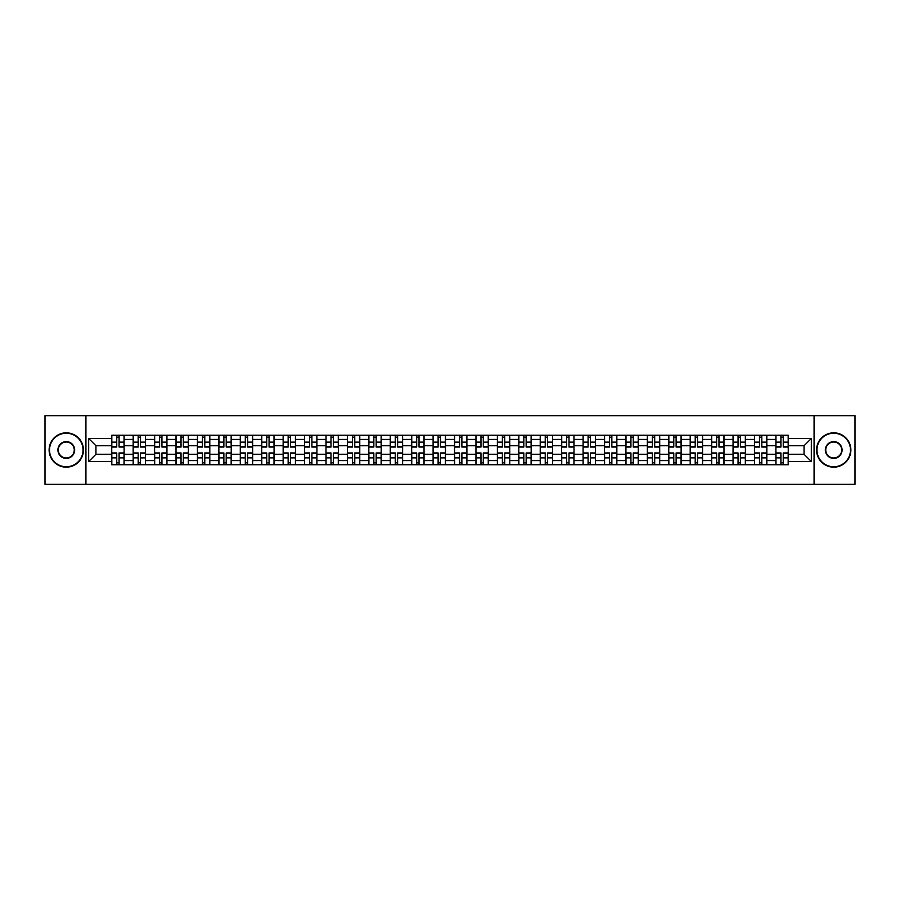 <?xml version="1.0" encoding="UTF-8"?>
<svg xmlns="http://www.w3.org/2000/svg" width="900" height="900" viewBox="0 0 900 900"><rect width="100%" height="100%" fill="white"/><g stroke="black" fill="none" stroke-linecap="round" stroke-linejoin="round"><path stroke-width="1.35" d="M814.072 484.335L855 484.335L855 415.665L45 415.665L45 484.335L814.072 484.335L814.072 415.665M133.166 464.76L133.166 439.425L124.11 439.425L124.11 464.76M124.11 439.425L124.11 435.24M133.166 439.425L133.166 435.24M145.53 435.24L145.53 464.76M154.597 464.76L154.597 435.24M166.95 435.24L166.95 464.76M176.018 464.76L176.018 435.24M188.381 435.24L188.381 464.76M197.438 464.76L197.438 435.24M209.801 435.24L209.801 464.76M218.869 464.76L218.869 435.24M231.221 435.24L231.221 464.76M240.289 464.76L240.289 435.24M252.653 435.24L252.653 464.76M261.709 464.76L261.709 435.24M274.072 435.24L274.072 464.76M283.14 464.76L283.14 435.24M295.504 435.24L295.504 464.76M304.56 464.76L304.56 435.24M316.924 435.24L316.924 464.76M325.991 464.76L325.991 435.24M338.344 435.24L338.344 464.76M347.411 464.76L347.411 435.24M359.775 435.24L359.775 464.76M368.831 464.76L368.831 435.24M381.195 435.24L381.195 464.76M390.262 464.76L390.262 435.24M402.615 435.24L402.615 464.76M411.683 464.76L411.683 435.24M424.046 435.24L424.046 464.76M433.103 464.76L433.103 435.24M445.466 435.24L445.466 464.76M454.534 464.76L454.534 435.24M466.897 435.24L466.897 464.76M475.954 464.76L475.954 435.24M488.317 435.24L488.317 464.76M497.385 464.76L497.385 435.24M509.738 435.24L509.738 464.76M518.805 464.76L518.805 435.24M531.169 435.24L531.169 464.76M540.225 464.76L540.225 435.24M552.589 435.24L552.589 464.76M561.656 464.76L561.656 435.24M574.009 435.24L574.009 464.76M583.076 464.76L583.076 435.24M595.44 435.24L595.44 464.76M604.496 464.76L604.496 435.24M616.86 435.24L616.86 464.76M625.928 464.76L625.928 435.24M638.291 435.24L638.291 464.76M647.347 464.76L647.347 435.24M659.711 435.24L659.711 464.76M668.779 464.76L668.779 435.24M681.131 435.24L681.131 464.76M690.199 464.76L690.199 435.24M702.562 435.24L702.562 464.76M711.619 464.76L711.619 435.24M723.982 435.24L723.982 464.76M733.05 464.76L733.05 435.24M745.403 435.24L745.403 464.76M754.47 464.76L754.47 435.24M766.834 435.24L766.834 464.76M775.89 464.76L775.89 435.24M775.89 454.252L766.834 454.252M754.47 454.252L745.403 454.252M733.05 454.252L723.982 454.252M711.619 454.252L702.562 454.252M690.199 454.252L681.131 454.252M668.779 454.252L659.711 454.252M647.347 454.252L638.291 454.252M625.928 454.252L616.86 454.252M604.496 454.252L595.44 454.252M583.076 454.252L574.009 454.252M561.656 454.252L552.589 454.252M540.225 454.252L531.169 454.252M518.805 454.252L509.738 454.252M497.385 454.252L488.317 454.252M475.954 454.252L466.897 454.252M454.534 454.252L445.466 454.252M433.103 454.252L424.046 454.252M411.683 454.252L402.615 454.252M390.262 454.252L381.195 454.252M368.831 454.252L359.775 454.252M347.411 454.252L338.344 454.252M325.991 454.252L316.924 454.252M304.56 454.252L295.504 454.252M283.14 454.252L274.072 454.252M261.709 454.252L252.653 454.252M240.289 454.252L231.221 454.252M218.869 454.252L209.801 454.252M197.438 454.252L188.381 454.252M176.018 454.252L166.95 454.252M154.597 454.252L145.53 454.252M133.166 454.252L124.11 454.252M775.89 445.748L766.834 445.748M754.47 445.748L745.403 445.748M733.05 445.748L723.982 445.748M711.619 445.748L702.562 445.748M690.199 445.748L681.131 445.748M668.779 445.748L659.711 445.748M647.347 445.748L638.291 445.748M625.928 445.748L616.86 445.748M604.496 445.748L595.44 445.748M583.076 445.748L574.009 445.748M561.656 445.748L552.589 445.748M540.225 445.748L531.169 445.748M518.805 445.748L509.738 445.748M497.385 445.748L488.317 445.748M475.954 445.748L466.897 445.748M454.534 445.748L445.466 445.748M433.103 445.748L424.046 445.748M411.683 445.748L402.615 445.748M390.262 445.748L381.195 445.748M368.831 445.748L359.775 445.748M347.411 445.748L338.344 445.748M325.991 445.748L316.924 445.748M304.56 445.748L295.504 445.748M283.14 445.748L274.072 445.748M261.709 445.748L252.653 445.748M240.289 445.748L231.221 445.748M218.869 445.748L209.801 445.748M197.438 445.748L188.381 445.748M176.018 445.748L166.95 445.748M154.597 445.748L145.53 445.748M133.166 445.748L124.11 445.748M95.951 454.252L111.746 454.252L111.746 445.748L95.951 445.748L95.951 454.252L88.672 461.531L88.672 438.469L111.746 438.469L111.746 445.748M788.254 445.748L788.254 454.252L804.049 454.252L804.049 445.748L788.254 445.748L788.254 435.24L111.746 435.24L111.746 438.469M788.254 438.469L811.327 438.469L811.327 461.531L788.254 461.531L788.254 454.252M111.746 454.252L111.746 464.76L788.254 464.76L788.254 461.531M111.746 461.531L88.672 461.531M85.927 484.335L85.927 415.665M119.093 462.701L116.752 462.701M116.752 437.299L119.093 437.299M140.513 462.701L138.184 462.701M138.184 437.299L140.513 437.299M161.944 462.701L159.604 462.701M159.604 437.299L161.944 437.299M183.364 462.701L181.035 462.701M181.035 437.299L183.364 437.299M204.784 462.701L202.455 462.701M202.455 437.299L204.784 437.299M226.215 462.701L223.875 462.701M223.875 437.299L226.215 437.299M247.635 462.701L245.306 462.701M245.306 437.299L247.635 437.299M269.066 462.701L266.726 462.701M266.726 437.299L269.066 437.299M290.486 462.701L288.146 462.701M288.146 437.299L290.486 437.299M311.906 462.701L309.577 462.701M309.577 437.299L311.906 437.299M333.338 462.701L330.998 462.701M330.998 437.299L333.338 437.299M354.757 462.701L352.429 462.701M352.429 437.299L354.757 437.299M376.178 462.701L373.849 462.701M373.849 437.299L376.178 437.299M397.609 462.701L395.269 462.701M395.269 437.299L397.609 437.299M419.029 462.701L416.7 462.701M416.7 437.299L419.029 437.299M440.46 462.701L438.12 462.701M438.12 437.299L440.46 437.299M461.88 462.701L459.54 462.701M459.54 437.299L461.88 437.299M483.3 462.701L480.971 462.701M480.971 437.299L483.3 437.299M504.731 462.701L502.391 462.701M502.391 437.299L504.731 437.299M526.151 462.701L523.822 462.701M523.822 437.299L526.151 437.299M547.571 462.701L545.243 462.701M545.243 437.299L547.571 437.299M569.002 462.701L566.663 462.701M566.663 437.299L569.002 437.299M590.423 462.701L588.094 462.701M588.094 437.299L590.423 437.299M611.854 462.701L609.514 462.701M609.514 437.299L611.854 437.299M633.274 462.701L630.934 462.701M630.934 437.299L633.274 437.299M654.694 462.701L652.365 462.701M652.365 437.299L654.694 437.299M676.125 462.701L673.785 462.701M673.785 437.299L676.125 437.299M697.545 462.701L695.216 462.701M695.216 437.299L697.545 437.299M718.965 462.701L716.636 462.701M716.636 437.299L718.965 437.299M740.396 462.701L738.056 462.701M738.056 437.299L740.396 437.299M761.816 462.701L759.488 462.701M759.488 437.299L761.816 437.299M783.248 462.701L780.908 462.701M780.908 437.299L783.248 437.299M88.672 438.469L95.951 445.748M804.049 454.252L811.327 461.531M804.049 445.748L811.327 438.469M119.093 447.053L119.093 435.375L124.031 435.375L124.031 447.053L119.093 447.053M116.752 437.164L119.093 437.164M121.084 435.375L111.814 435.375L111.814 447.053L116.752 447.053L116.752 435.375L114.761 435.375M116.752 452.947L116.752 464.625L111.814 464.625L111.814 452.947L116.752 452.947M119.093 462.836L116.752 462.836M114.761 464.625L124.031 464.625L124.031 452.947L119.093 452.947L119.093 464.625L121.084 464.625M140.513 447.053L140.513 435.375L145.463 435.375L145.463 447.053L140.513 447.053M138.184 437.164L140.513 437.164M142.504 435.375L133.234 435.375L133.234 447.053L138.184 447.053L138.184 435.375L136.192 435.375M161.944 447.053L161.944 435.375L166.882 435.375L166.882 447.053L161.944 447.053M159.604 437.164L161.944 437.164M163.935 435.375L154.665 435.375L154.665 447.053L159.604 447.053L159.604 435.375L157.612 435.375M138.184 452.947L138.184 464.625L133.234 464.625L133.234 452.947L138.184 452.947M140.513 462.836L138.184 462.836M136.192 464.625L145.463 464.625L145.463 452.947L140.513 452.947L140.513 464.625L142.504 464.625M159.604 452.947L159.604 464.625L154.665 464.625L154.665 452.947L159.604 452.947M161.944 462.836L159.604 462.836M157.612 464.625L166.882 464.625L166.882 452.947L161.944 452.947L161.944 464.625L163.935 464.625M66.285 466.751A16.751 16.751 0 0 0 83.036 450A16.751 16.751 0 0 0 66.285 433.249A16.751 16.751 0 0 0 49.534 450A16.751 16.751 0 0 0 66.285 466.751M66.285 432.832A17.168 17.168 0 0 1 83.453 450A17.168 17.168 0 0 1 66.285 467.168A17.168 17.168 0 0 1 49.117 450A17.168 17.168 0 0 1 66.285 432.832M66.285 458.381A8.381 8.381 0 0 1 57.915 450A8.381 8.381 0 0 1 66.285 441.619A8.381 8.381 0 0 1 74.666 450A8.381 8.381 0 0 1 66.285 458.381M66.285 442.035A7.965 7.965 0 0 0 58.32 450A7.965 7.965 0 0 0 66.285 457.965A7.965 7.965 0 0 0 74.25 450A7.965 7.965 0 0 0 66.285 442.035M833.715 466.751A16.751 16.751 0 0 0 850.466 450A16.751 16.751 0 0 0 833.715 433.249A16.751 16.751 0 0 0 816.964 450A16.751 16.751 0 0 0 833.715 466.751M833.715 432.832A17.168 17.168 0 0 1 850.883 450A17.168 17.168 0 0 1 833.715 467.168A17.168 17.168 0 0 1 816.548 450A17.168 17.168 0 0 1 833.715 432.832M833.715 458.381A8.381 8.381 0 0 1 825.334 450A8.381 8.381 0 0 1 833.715 441.619A8.381 8.381 0 0 1 842.085 450A8.381 8.381 0 0 1 833.715 458.381M833.715 442.035A7.965 7.965 0 0 0 825.75 450A7.965 7.965 0 0 0 833.715 457.965A7.965 7.965 0 0 0 841.68 450A7.965 7.965 0 0 0 833.715 442.035M183.364 447.053L183.364 435.375L188.314 435.375L188.314 447.053L183.364 447.053M181.035 437.164L183.364 437.164M185.355 435.375L176.085 435.375L176.085 447.053L181.035 447.053L181.035 435.375L179.044 435.375M204.784 447.053L204.784 435.375L209.734 435.375L209.734 447.053L204.784 447.053M202.455 437.164L204.784 437.164M206.775 435.375L197.505 435.375L197.505 447.053L202.455 447.053L202.455 435.375L200.464 435.375M226.215 447.053L226.215 435.375L231.154 435.375L231.154 447.053L226.215 447.053M223.875 437.164L226.215 437.164M228.206 435.375L218.936 435.375L218.936 447.053L223.875 447.053L223.875 435.375L221.884 435.375M181.035 452.947L181.035 464.625L176.085 464.625L176.085 452.947L181.035 452.947M183.364 462.836L181.035 462.836M179.044 464.625L188.314 464.625L188.314 452.947L183.364 452.947L183.364 464.625L185.355 464.625M202.455 452.947L202.455 464.625L197.505 464.625L197.505 452.947L202.455 452.947M204.784 462.836L202.455 462.836M200.464 464.625L209.734 464.625L209.734 452.947L204.784 452.947L204.784 464.625L206.775 464.625M223.875 452.947L223.875 464.625L218.936 464.625L218.936 452.947L223.875 452.947M226.215 462.836L223.875 462.836M221.884 464.625L231.154 464.625L231.154 452.947L226.215 452.947L226.215 464.625L228.206 464.625M247.635 447.053L247.635 435.375L252.585 435.375L252.585 447.053L247.635 447.053M245.306 437.164L247.635 437.164M249.626 435.375L240.356 435.375L240.356 447.053L245.306 447.053L245.306 435.375L243.315 435.375M245.306 452.947L245.306 464.625L240.356 464.625L240.356 452.947L245.306 452.947M247.635 462.836L245.306 462.836M243.315 464.625L252.585 464.625L252.585 452.947L247.635 452.947L247.635 464.625L249.626 464.625M269.066 447.053L269.066 435.375L274.005 435.375L274.005 447.053L269.066 447.053M266.726 437.164L269.066 437.164M271.058 435.375L261.787 435.375L261.787 447.053L266.726 447.053L266.726 435.375L264.735 435.375M266.726 452.947L266.726 464.625L261.787 464.625L261.787 452.947L266.726 452.947M269.066 462.836L266.726 462.836M264.735 464.625L274.005 464.625L274.005 452.947L269.066 452.947L269.066 464.625L271.058 464.625M290.486 447.053L290.486 435.375L295.425 435.375L295.425 447.053L290.486 447.053M288.146 437.164L290.486 437.164M292.478 435.375L283.207 435.375L283.207 447.053L288.146 447.053L288.146 435.375L286.155 435.375M288.146 452.947L288.146 464.625L283.207 464.625L283.207 452.947L288.146 452.947M290.486 462.836L288.146 462.836M286.155 464.625L295.425 464.625L295.425 452.947L290.486 452.947L290.486 464.625L292.478 464.625M311.906 447.053L311.906 435.375L316.856 435.375L316.856 447.053L311.906 447.053M309.577 437.164L311.906 437.164M313.897 435.375L304.627 435.375L304.627 447.053L309.577 447.053L309.577 435.375L307.586 435.375M309.577 452.947L309.577 464.625L304.627 464.625L304.627 452.947L309.577 452.947M311.906 462.836L309.577 462.836M307.586 464.625L316.856 464.625L316.856 452.947L311.906 452.947L311.906 464.625L313.897 464.625M333.338 447.053L333.338 435.375L338.276 435.375L338.276 447.053L333.338 447.053M330.998 437.164L333.338 437.164M335.329 435.375L326.059 435.375L326.059 447.053L330.998 447.053L330.998 435.375L329.006 435.375M330.998 452.947L330.998 464.625L326.059 464.625L326.059 452.947L330.998 452.947M333.338 462.836L330.998 462.836M329.006 464.625L338.276 464.625L338.276 452.947L333.338 452.947L333.338 464.625L335.329 464.625M354.757 447.053L354.757 435.375L359.707 435.375L359.707 447.053L354.757 447.053M352.429 437.164L354.757 437.164M356.749 435.375L347.479 435.375L347.479 447.053L352.429 447.053L352.429 435.375L350.438 435.375M352.429 452.947L352.429 464.625L347.479 464.625L347.479 452.947L352.429 452.947M354.757 462.836L352.429 462.836M350.438 464.625L359.707 464.625L359.707 452.947L354.757 452.947L354.757 464.625L356.749 464.625M376.178 447.053L376.178 435.375L381.127 435.375L381.127 447.053L376.178 447.053M373.849 437.164L376.178 437.164M378.169 435.375L368.899 435.375L368.899 447.053L373.849 447.053L373.849 435.375L371.858 435.375M373.849 452.947L373.849 464.625L368.899 464.625L368.899 452.947L373.849 452.947M376.178 462.836L373.849 462.836M371.858 464.625L381.127 464.625L381.127 452.947L376.178 452.947L376.178 464.625L378.169 464.625M397.609 447.053L397.609 435.375L402.548 435.375L402.548 447.053L397.609 447.053M395.269 437.164L397.609 437.164M399.6 435.375L390.33 435.375L390.33 447.053L395.269 447.053L395.269 435.375L393.277 435.375M395.269 452.947L395.269 464.625L390.33 464.625L390.33 452.947L395.269 452.947M397.609 462.836L395.269 462.836M393.277 464.625L402.548 464.625L402.548 452.947L397.609 452.947L397.609 464.625L399.6 464.625M419.029 447.053L419.029 435.375L423.979 435.375L423.979 447.053L419.029 447.053M416.7 437.164L419.029 437.164M421.02 435.375L411.75 435.375L411.75 447.053L416.7 447.053L416.7 435.375L414.709 435.375M416.7 452.947L416.7 464.625L411.75 464.625L411.75 452.947L416.7 452.947M419.029 462.836L416.7 462.836M414.709 464.625L423.979 464.625L423.979 452.947L419.029 452.947L419.029 464.625L421.02 464.625M440.46 447.053L440.46 435.375L445.399 435.375L445.399 447.053L440.46 447.053M438.12 437.164L440.46 437.164M442.451 435.375L433.181 435.375L433.181 447.053L438.12 447.053L438.12 435.375L436.129 435.375M438.12 452.947L438.12 464.625L433.181 464.625L433.181 452.947L438.12 452.947M440.46 462.836L438.12 462.836M436.129 464.625L445.399 464.625L445.399 452.947L440.46 452.947L440.46 464.625L442.451 464.625M461.88 447.053L461.88 435.375L466.819 435.375L466.819 447.053L461.88 447.053M459.54 437.164L461.88 437.164M463.871 435.375L454.601 435.375L454.601 447.053L459.54 447.053L459.54 435.375L457.549 435.375M459.54 452.947L459.54 464.625L454.601 464.625L454.601 452.947L459.54 452.947M461.88 462.836L459.54 462.836M457.549 464.625L466.819 464.625L466.819 452.947L461.88 452.947L461.88 464.625L463.871 464.625M483.3 447.053L483.3 435.375L488.25 435.375L488.25 447.053L483.3 447.053M480.971 437.164L483.3 437.164M485.291 435.375L476.021 435.375L476.021 447.053L480.971 447.053L480.971 435.375L478.98 435.375M480.971 452.947L480.971 464.625L476.021 464.625L476.021 452.947L480.971 452.947M483.3 462.836L480.971 462.836M478.98 464.625L488.25 464.625L488.25 452.947L483.3 452.947L483.3 464.625L485.291 464.625M504.731 447.053L504.731 435.375L509.67 435.375L509.67 447.053L504.731 447.053M502.391 437.164L504.731 437.164M506.723 435.375L497.452 435.375L497.452 447.053L502.391 447.053L502.391 435.375L500.4 435.375M502.391 452.947L502.391 464.625L497.452 464.625L497.452 452.947L502.391 452.947M504.731 462.836L502.391 462.836M500.4 464.625L509.67 464.625L509.67 452.947L504.731 452.947L504.731 464.625L506.723 464.625M526.151 447.053L526.151 435.375L531.101 435.375L531.101 447.053L526.151 447.053M523.822 437.164L526.151 437.164M528.142 435.375L518.873 435.375L518.873 447.053L523.822 447.053L523.822 435.375L521.831 435.375M523.822 452.947L523.822 464.625L518.873 464.625L518.873 452.947L523.822 452.947M526.151 462.836L523.822 462.836M521.831 464.625L531.101 464.625L531.101 452.947L526.151 452.947L526.151 464.625L528.142 464.625M547.571 447.053L547.571 435.375L552.521 435.375L552.521 447.053L547.571 447.053M545.243 437.164L547.571 437.164M549.562 435.375L540.293 435.375L540.293 447.053L545.243 447.053L545.243 435.375L543.251 435.375M545.243 452.947L545.243 464.625L540.293 464.625L540.293 452.947L545.243 452.947M547.571 462.836L545.243 462.836M543.251 464.625L552.521 464.625L552.521 452.947L547.571 452.947L547.571 464.625L549.562 464.625M569.002 447.053L569.002 435.375L573.941 435.375L573.941 447.053L569.002 447.053M566.663 437.164L569.002 437.164M570.994 435.375L561.724 435.375L561.724 447.053L566.663 447.053L566.663 435.375L564.671 435.375M566.663 452.947L566.663 464.625L561.724 464.625L561.724 452.947L566.663 452.947M569.002 462.836L566.663 462.836M564.671 464.625L573.941 464.625L573.941 452.947L569.002 452.947L569.002 464.625L570.994 464.625M590.423 447.053L590.423 435.375L595.373 435.375L595.373 447.053L590.423 447.053M588.094 437.164L590.423 437.164M592.414 435.375L583.144 435.375L583.144 447.053L588.094 447.053L588.094 435.375L586.102 435.375M588.094 452.947L588.094 464.625L583.144 464.625L583.144 452.947L588.094 452.947M590.423 462.836L588.094 462.836M586.102 464.625L595.373 464.625L595.373 452.947L590.423 452.947L590.423 464.625L592.414 464.625M611.854 447.053L611.854 435.375L616.793 435.375L616.793 447.053L611.854 447.053M609.514 437.164L611.854 437.164M613.845 435.375L604.575 435.375L604.575 447.053L609.514 447.053L609.514 435.375L607.523 435.375M609.514 452.947L609.514 464.625L604.575 464.625L604.575 452.947L609.514 452.947M611.854 462.836L609.514 462.836M607.523 464.625L616.793 464.625L616.793 452.947L611.854 452.947L611.854 464.625L613.845 464.625M633.274 447.053L633.274 435.375L638.212 435.375L638.212 447.053L633.274 447.053M630.934 437.164L633.274 437.164M635.265 435.375L625.995 435.375L625.995 447.053L630.934 447.053L630.934 435.375L628.942 435.375M630.934 452.947L630.934 464.625L625.995 464.625L625.995 452.947L630.934 452.947M633.274 462.836L630.934 462.836M628.942 464.625L638.212 464.625L638.212 452.947L633.274 452.947L633.274 464.625L635.265 464.625M654.694 447.053L654.694 435.375L659.644 435.375L659.644 447.053L654.694 447.053M652.365 437.164L654.694 437.164M656.685 435.375L647.415 435.375L647.415 447.053L652.365 447.053L652.365 435.375L650.374 435.375M652.365 452.947L652.365 464.625L647.415 464.625L647.415 452.947L652.365 452.947M654.694 462.836L652.365 462.836M650.374 464.625L659.644 464.625L659.644 452.947L654.694 452.947L654.694 464.625L656.685 464.625M676.125 447.053L676.125 435.375L681.064 435.375L681.064 447.053L676.125 447.053M673.785 437.164L676.125 437.164M678.116 435.375L668.846 435.375L668.846 447.053L673.785 447.053L673.785 435.375L671.794 435.375M673.785 452.947L673.785 464.625L668.846 464.625L668.846 452.947L673.785 452.947M676.125 462.836L673.785 462.836M671.794 464.625L681.064 464.625L681.064 452.947L676.125 452.947L676.125 464.625L678.116 464.625M697.545 447.053L697.545 435.375L702.495 435.375L702.495 447.053L697.545 447.053M695.216 437.164L697.545 437.164M699.536 435.375L690.266 435.375L690.266 447.053L695.216 447.053L695.216 435.375L693.225 435.375M695.216 452.947L695.216 464.625L690.266 464.625L690.266 452.947L695.216 452.947M697.545 462.836L695.216 462.836M693.225 464.625L702.495 464.625L702.495 452.947L697.545 452.947L697.545 464.625L699.536 464.625M718.965 447.053L718.965 435.375L723.915 435.375L723.915 447.053L718.965 447.053M716.636 437.164L718.965 437.164M720.956 435.375L711.686 435.375L711.686 447.053L716.636 447.053L716.636 435.375L714.645 435.375M716.636 452.947L716.636 464.625L711.686 464.625L711.686 452.947L716.636 452.947M718.965 462.836L716.636 462.836M714.645 464.625L723.915 464.625L723.915 452.947L718.965 452.947L718.965 464.625L720.956 464.625M740.396 447.053L740.396 435.375L745.335 435.375L745.335 447.053L740.396 447.053M738.056 437.164L740.396 437.164M742.387 435.375L733.117 435.375L733.117 447.053L738.056 447.053L738.056 435.375L736.065 435.375M738.056 452.947L738.056 464.625L733.117 464.625L733.117 452.947L738.056 452.947M740.396 462.836L738.056 462.836M736.065 464.625L745.335 464.625L745.335 452.947L740.396 452.947L740.396 464.625L742.387 464.625M761.816 447.053L761.816 435.375L766.766 435.375L766.766 447.053L761.816 447.053M759.488 437.164L761.816 437.164M763.808 435.375L754.538 435.375L754.538 447.053L759.488 447.053L759.488 435.375L757.496 435.375M759.488 452.947L759.488 464.625L754.538 464.625L754.538 452.947L759.488 452.947M761.816 462.836L759.488 462.836M757.496 464.625L766.766 464.625L766.766 452.947L761.816 452.947L761.816 464.625L763.808 464.625M783.248 447.053L783.248 435.375L788.186 435.375L788.186 447.053L783.248 447.053M780.908 437.164L783.248 437.164M785.239 435.375L775.969 435.375L775.969 447.053L780.908 447.053L780.908 435.375L778.916 435.375M780.908 452.947L780.908 464.625L775.969 464.625L775.969 452.947L780.908 452.947M783.248 462.836L780.908 462.836M778.916 464.625L788.186 464.625L788.186 452.947L783.248 452.947L783.248 464.625L785.239 464.625M754.47 439.425L745.403 439.425M733.05 439.425L723.982 439.425M711.619 439.425L702.562 439.425M690.199 439.425L681.131 439.425M668.779 439.425L659.711 439.425M647.347 439.425L638.291 439.425M625.928 439.425L616.86 439.425M604.496 439.425L595.44 439.425M583.076 439.425L574.009 439.425M561.656 439.425L552.589 439.425M540.225 439.425L531.169 439.425M518.805 439.425L509.738 439.425M497.385 439.425L488.317 439.425M475.954 439.425L466.897 439.425M454.534 439.425L445.466 439.425M433.103 439.425L424.046 439.425M411.683 439.425L402.615 439.425M390.262 439.425L381.195 439.425M368.831 439.425L359.775 439.425M347.411 439.425L338.344 439.425M325.991 439.425L316.924 439.425M304.56 439.425L295.504 439.425M283.14 439.425L274.072 439.425M261.709 439.425L252.653 439.425M240.289 439.425L231.221 439.425M218.869 439.425L209.801 439.425M197.438 439.425L188.381 439.425M176.018 439.425L166.95 439.425M154.597 439.425L145.53 439.425M775.89 439.425L766.834 439.425M754.47 460.575L745.403 460.575M733.05 460.575L723.982 460.575M711.619 460.575L702.562 460.575M690.199 460.575L681.131 460.575M668.779 460.575L659.711 460.575M647.347 460.575L638.291 460.575M625.928 460.575L616.86 460.575M604.496 460.575L595.44 460.575M583.076 460.575L574.009 460.575M561.656 460.575L552.589 460.575M540.225 460.575L531.169 460.575M518.805 460.575L509.738 460.575M497.385 460.575L488.317 460.575M475.954 460.575L466.897 460.575M454.534 460.575L445.466 460.575M433.103 460.575L424.046 460.575M411.683 460.575L402.615 460.575M390.262 460.575L381.195 460.575M368.831 460.575L359.775 460.575M347.411 460.575L338.344 460.575M325.991 460.575L316.924 460.575M304.56 460.575L295.504 460.575M283.14 460.575L274.072 460.575M261.709 460.575L252.653 460.575M240.289 460.575L231.221 460.575M218.869 460.575L209.801 460.575M197.438 460.575L188.381 460.575M176.018 460.575L166.95 460.575M154.597 460.575L145.53 460.575M133.166 460.575L124.11 460.575M775.89 460.575L766.834 460.575M119.093 446.76L124.031 446.76M119.093 442.125L124.031 442.125M111.814 446.76L116.752 446.76M111.814 442.125L116.752 442.125M116.752 453.24L111.814 453.24M116.752 457.875L111.814 457.875M124.031 453.24L119.093 453.24M124.031 457.875L119.093 457.875M140.513 446.76L145.463 446.76M140.513 442.125L145.463 442.125M133.234 446.76L138.184 446.76M133.234 442.125L138.184 442.125M161.944 446.76L166.882 446.76M161.944 442.125L166.882 442.125M154.665 446.76L159.604 446.76M154.665 442.125L159.604 442.125M138.184 453.24L133.234 453.24M138.184 457.875L133.234 457.875M145.463 453.24L140.513 453.24M145.463 457.875L140.513 457.875M159.604 453.24L154.665 453.24M159.604 457.875L154.665 457.875M166.882 453.24L161.944 453.24M166.882 457.875L161.944 457.875M183.364 446.76L188.314 446.76M183.364 442.125L188.314 442.125M176.085 446.76L181.035 446.76M176.085 442.125L181.035 442.125M204.784 446.76L209.734 446.76M204.784 442.125L209.734 442.125M197.505 446.76L202.455 446.76M197.505 442.125L202.455 442.125M226.215 446.76L231.154 446.76M226.215 442.125L231.154 442.125M218.936 446.76L223.875 446.76M218.936 442.125L223.875 442.125M181.035 453.24L176.085 453.24M181.035 457.875L176.085 457.875M188.314 453.24L183.364 453.24M188.314 457.875L183.364 457.875M202.455 453.24L197.505 453.24M202.455 457.875L197.505 457.875M209.734 453.24L204.784 453.24M209.734 457.875L204.784 457.875M223.875 453.24L218.936 453.24M223.875 457.875L218.936 457.875M231.154 453.24L226.215 453.24M231.154 457.875L226.215 457.875M247.635 446.76L252.585 446.76M247.635 442.125L252.585 442.125M240.356 446.76L245.306 446.76M240.356 442.125L245.306 442.125M245.306 453.24L240.356 453.24M245.306 457.875L240.356 457.875M252.585 453.24L247.635 453.24M252.585 457.875L247.635 457.875M269.066 446.76L274.005 446.76M269.066 442.125L274.005 442.125M261.787 446.76L266.726 446.76M261.787 442.125L266.726 442.125M266.726 453.24L261.787 453.24M266.726 457.875L261.787 457.875M274.005 453.24L269.066 453.24M274.005 457.875L269.066 457.875M290.486 446.76L295.425 446.76M290.486 442.125L295.425 442.125M283.207 446.76L288.146 446.76M283.207 442.125L288.146 442.125M288.146 453.24L283.207 453.24M288.146 457.875L283.207 457.875M295.425 453.24L290.486 453.24M295.425 457.875L290.486 457.875M311.906 446.76L316.856 446.76M311.906 442.125L316.856 442.125M304.627 446.76L309.577 446.76M304.627 442.125L309.577 442.125M309.577 453.24L304.627 453.24M309.577 457.875L304.627 457.875M316.856 453.24L311.906 453.24M316.856 457.875L311.906 457.875M333.338 446.76L338.276 446.76M333.338 442.125L338.276 442.125M326.059 446.76L330.998 446.76M326.059 442.125L330.998 442.125M330.998 453.24L326.059 453.24M330.998 457.875L326.059 457.875M338.276 453.24L333.338 453.24M338.276 457.875L333.338 457.875M354.757 446.76L359.707 446.76M354.757 442.125L359.707 442.125M347.479 446.76L352.429 446.76M347.479 442.125L352.429 442.125M352.429 453.24L347.479 453.24M352.429 457.875L347.479 457.875M359.707 453.24L354.757 453.24M359.707 457.875L354.757 457.875M376.178 446.76L381.127 446.76M376.178 442.125L381.127 442.125M368.899 446.76L373.849 446.76M368.899 442.125L373.849 442.125M373.849 453.24L368.899 453.24M373.849 457.875L368.899 457.875M381.127 453.24L376.178 453.24M381.127 457.875L376.178 457.875M397.609 446.76L402.548 446.76M397.609 442.125L402.548 442.125M390.33 446.76L395.269 446.76M390.33 442.125L395.269 442.125M395.269 453.24L390.33 453.24M395.269 457.875L390.33 457.875M402.548 453.24L397.609 453.24M402.548 457.875L397.609 457.875M419.029 446.76L423.979 446.76M419.029 442.125L423.979 442.125M411.75 446.76L416.7 446.76M411.75 442.125L416.7 442.125M416.7 453.24L411.75 453.24M416.7 457.875L411.75 457.875M423.979 453.24L419.029 453.24M423.979 457.875L419.029 457.875M440.46 446.76L445.399 446.76M440.46 442.125L445.399 442.125M433.181 446.76L438.12 446.76M433.181 442.125L438.12 442.125M438.12 453.24L433.181 453.24M438.12 457.875L433.181 457.875M445.399 453.24L440.46 453.24M445.399 457.875L440.46 457.875M461.88 446.76L466.819 446.76M461.88 442.125L466.819 442.125M454.601 446.76L459.54 446.76M454.601 442.125L459.54 442.125M459.54 453.24L454.601 453.24M459.54 457.875L454.601 457.875M466.819 453.24L461.88 453.24M466.819 457.875L461.88 457.875M483.3 446.76L488.25 446.76M483.3 442.125L488.25 442.125M476.021 446.76L480.971 446.76M476.021 442.125L480.971 442.125M480.971 453.24L476.021 453.24M480.971 457.875L476.021 457.875M488.25 453.24L483.3 453.24M488.25 457.875L483.3 457.875M504.731 446.76L509.67 446.76M504.731 442.125L509.67 442.125M497.452 446.76L502.391 446.76M497.452 442.125L502.391 442.125M502.391 453.24L497.452 453.24M502.391 457.875L497.452 457.875M509.67 453.24L504.731 453.24M509.67 457.875L504.731 457.875M526.151 446.76L531.101 446.76M526.151 442.125L531.101 442.125M518.873 446.76L523.822 446.76M518.873 442.125L523.822 442.125M523.822 453.24L518.873 453.24M523.822 457.875L518.873 457.875M531.101 453.24L526.151 453.24M531.101 457.875L526.151 457.875M547.571 446.76L552.521 446.76M547.571 442.125L552.521 442.125M540.293 446.76L545.243 446.76M540.293 442.125L545.243 442.125M545.243 453.24L540.293 453.24M545.243 457.875L540.293 457.875M552.521 453.24L547.571 453.24M552.521 457.875L547.571 457.875M569.002 446.76L573.941 446.76M569.002 442.125L573.941 442.125M561.724 446.76L566.663 446.76M561.724 442.125L566.663 442.125M566.663 453.24L561.724 453.24M566.663 457.875L561.724 457.875M573.941 453.24L569.002 453.24M573.941 457.875L569.002 457.875M590.423 446.76L595.373 446.76M590.423 442.125L595.373 442.125M583.144 446.76L588.094 446.76M583.144 442.125L588.094 442.125M588.094 453.24L583.144 453.24M588.094 457.875L583.144 457.875M595.373 453.24L590.423 453.24M595.373 457.875L590.423 457.875M611.854 446.76L616.793 446.76M611.854 442.125L616.793 442.125M604.575 446.76L609.514 446.76M604.575 442.125L609.514 442.125M609.514 453.24L604.575 453.24M609.514 457.875L604.575 457.875M616.793 453.24L611.854 453.24M616.793 457.875L611.854 457.875M633.274 446.76L638.212 446.76M633.274 442.125L638.212 442.125M625.995 446.76L630.934 446.76M625.995 442.125L630.934 442.125M630.934 453.24L625.995 453.24M630.934 457.875L625.995 457.875M638.212 453.24L633.274 453.24M638.212 457.875L633.274 457.875M654.694 446.76L659.644 446.76M654.694 442.125L659.644 442.125M647.415 446.76L652.365 446.76M647.415 442.125L652.365 442.125M652.365 453.24L647.415 453.24M652.365 457.875L647.415 457.875M659.644 453.24L654.694 453.24M659.644 457.875L654.694 457.875M676.125 446.76L681.064 446.76M676.125 442.125L681.064 442.125M668.846 446.76L673.785 446.76M668.846 442.125L673.785 442.125M673.785 453.24L668.846 453.24M673.785 457.875L668.846 457.875M681.064 453.24L676.125 453.24M681.064 457.875L676.125 457.875M697.545 446.76L702.495 446.76M697.545 442.125L702.495 442.125M690.266 446.76L695.216 446.76M690.266 442.125L695.216 442.125M695.216 453.24L690.266 453.24M695.216 457.875L690.266 457.875M702.495 453.24L697.545 453.24M702.495 457.875L697.545 457.875M718.965 446.76L723.915 446.76M718.965 442.125L723.915 442.125M711.686 446.76L716.636 446.76M711.686 442.125L716.636 442.125M716.636 453.24L711.686 453.24M716.636 457.875L711.686 457.875M723.915 453.24L718.965 453.24M723.915 457.875L718.965 457.875M740.396 446.76L745.335 446.76M740.396 442.125L745.335 442.125M733.117 446.76L738.056 446.76M733.117 442.125L738.056 442.125M738.056 453.24L733.117 453.24M738.056 457.875L733.117 457.875M745.335 453.24L740.396 453.24M745.335 457.875L740.396 457.875M761.816 446.76L766.766 446.76M761.816 442.125L766.766 442.125M754.538 446.76L759.488 446.76M754.538 442.125L759.488 442.125M759.488 453.24L754.538 453.24M759.488 457.875L754.538 457.875M766.766 453.24L761.816 453.24M766.766 457.875L761.816 457.875M783.248 446.76L788.186 446.76M783.248 442.125L788.186 442.125M775.969 446.76L780.908 446.76M775.969 442.125L780.908 442.125M780.908 453.24L775.969 453.24M780.908 457.875L775.969 457.875M788.186 453.24L783.248 453.24M788.186 457.875L783.248 457.875"/></g></svg>
